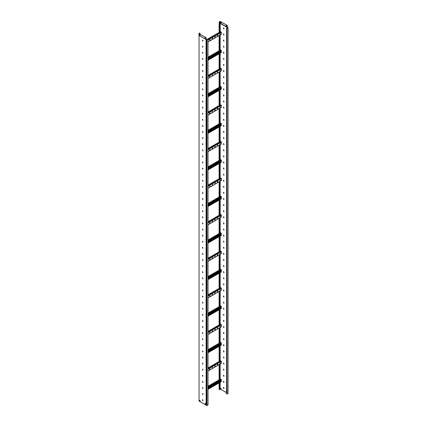 <?xml version="1.0" encoding="UTF-8"?>
<svg xmlns="http://www.w3.org/2000/svg" width="427" height="427" viewBox="0 0 427 427"><rect width="100%" height="100%" fill="white"/><g stroke="black" fill="none" stroke-linecap="round" stroke-linejoin="round"><path stroke-width="0.64" d="M219.579 28.476L219.878 27.883L219.579 28.022M219.579 28.422L219.836 27.867M219.579 37.619L219.878 37.021L219.579 37.16M219.579 37.565L219.836 37.01M219.579 46.756L219.878 46.164L219.579 46.303M219.579 46.708L219.836 46.148M219.579 55.9L219.878 55.302L219.579 55.446M219.579 55.846L219.836 55.291M219.579 65.043L219.878 64.445L219.579 64.584M219.579 64.989L219.836 64.429M219.579 74.181L219.878 73.588L219.579 73.727M219.579 74.127L219.836 73.572M219.579 83.324L219.878 82.726L219.579 82.865M219.579 83.27L219.836 82.715M219.579 92.462L219.878 91.869L219.579 92.008M219.579 92.413L219.836 91.853M219.579 101.605L219.878 101.007L219.579 101.151M219.579 101.551L219.836 100.996M219.579 110.748L219.878 110.15L219.579 110.289M219.579 110.694L219.836 110.134M219.579 119.886L219.878 119.293L219.579 119.432M219.579 119.832L219.836 119.277M219.579 129.029L219.878 128.431L219.579 128.57M219.579 128.975L219.836 128.42M219.579 138.167L219.878 137.574L219.579 137.713M219.579 138.118L219.836 137.558M219.579 147.31L219.878 146.712L219.579 146.856M219.579 147.256L219.836 146.701M219.579 156.453L219.878 155.855L219.579 155.994M219.579 156.399L219.836 155.839M219.579 165.591L219.878 164.998L219.579 165.137M219.579 165.537L219.836 164.982M219.579 174.734L219.878 174.136L219.579 174.275M219.579 174.68L219.836 174.125M219.579 183.872L219.878 183.279L219.579 183.418M219.579 183.823L219.836 183.263M219.579 193.015L219.878 192.422L219.579 192.561M219.579 192.961L219.836 192.406M219.579 202.158L219.878 201.56L219.579 201.699M219.579 202.104L219.836 201.544M219.579 211.296L219.878 210.703L219.579 210.842M219.579 211.242L219.836 210.687M219.579 220.439L219.878 219.841L219.579 219.98M219.579 220.385L219.836 219.83M219.579 229.577L219.878 228.984L219.579 229.123M219.579 229.529L219.836 228.968M219.579 238.72L219.878 238.127L219.579 238.266M219.579 238.666L219.836 238.111M219.579 247.863L219.878 247.265L219.579 247.404M219.579 247.809L219.836 247.249M219.579 257.001L219.878 256.408L219.579 256.547M219.579 256.947L219.836 256.392M219.579 266.144L219.878 265.546L219.579 265.685M219.579 266.09L219.836 265.535M219.579 275.282L219.878 274.689L219.579 274.828M219.579 275.234L219.836 274.673M219.579 284.425L219.878 283.832L219.579 283.971M219.579 284.371L219.836 283.816M219.579 293.568L219.878 292.97L219.579 293.109M219.579 293.514L219.836 292.954M219.579 302.706L219.878 302.113L219.579 302.252M219.579 302.652L219.836 302.097M219.579 311.849L219.878 311.251L219.579 311.39M219.579 311.795L219.836 311.24M219.579 320.987L219.878 320.394L219.579 320.533M219.579 320.939L219.836 320.378M219.579 330.13L219.878 329.537L219.579 329.676M219.579 330.076L219.836 329.521M219.579 339.273L219.878 338.675L219.579 338.814M219.579 339.219L219.836 338.659M219.579 348.411L219.878 347.818L219.579 347.957M219.579 348.357L219.836 347.802M219.579 357.554L219.878 356.956L219.579 357.095M219.579 357.5L219.836 356.945M219.579 366.692L219.878 366.099L219.579 366.238M219.579 366.644L219.836 366.083M219.579 375.835L219.878 375.242L219.579 375.381M219.579 375.781L219.836 375.226M219.579 384.978L219.878 384.38L219.579 384.519M219.579 384.924L219.836 384.364M223.929 387.78L223.454 387.502L223.86 388.602L223.929 387.78M223.929 381.685L223.454 381.407L223.86 382.507L223.929 381.685M223.929 375.589L223.454 375.317L223.86 376.411L223.929 375.589M223.929 369.494L223.454 369.222L223.86 370.321L223.929 369.494M223.929 363.404L223.454 363.126L223.86 364.226L223.929 363.404M223.929 357.308L223.454 357.031L223.86 358.13L223.929 357.308M223.929 351.213L223.454 350.941L223.86 352.035L223.929 351.213M223.929 345.117L223.454 344.845L223.86 345.945L223.929 345.117M223.929 339.027L223.454 338.75L223.86 339.849L223.929 339.027M223.929 332.932L223.454 332.66L223.86 333.754L223.929 332.932M223.929 326.836L223.454 326.564L223.86 327.664L223.929 326.836M223.929 320.741L223.454 320.469L223.86 321.568L223.929 320.741M223.929 314.651L223.454 314.373L223.86 315.473L223.929 314.651M223.929 308.556L223.454 308.283L223.86 309.378L223.929 308.556M223.929 302.46L223.454 302.188L223.86 303.287L223.929 302.46M223.929 296.365L223.454 296.092L223.86 297.192L223.929 296.365M223.929 290.275L223.454 289.997L223.86 291.097L223.929 290.275M223.929 284.179L223.454 283.907L223.86 285.001L223.929 284.179M223.929 278.084L223.454 277.812L223.86 278.911L223.929 278.084M223.929 271.994L223.454 271.716L223.86 272.816L223.929 271.994M223.929 265.898L223.454 265.621L223.86 266.72L223.929 265.898M223.929 259.803L223.454 259.531L223.86 260.625L223.929 259.803M223.929 253.707L223.454 253.435L223.86 254.535L223.929 253.707M223.929 247.617L223.454 247.34L223.86 248.439L223.929 247.617M223.929 241.522L223.454 241.25L223.86 242.344L223.929 241.522M223.929 235.426L223.454 235.154L223.86 236.254L223.929 235.426M223.929 229.331L223.454 229.059L223.86 230.158L223.929 229.331M223.929 223.241L223.454 222.963L223.86 224.063L223.929 223.241M223.929 217.146L223.454 216.873L223.86 217.967L223.929 217.146M223.929 211.05L223.454 210.778L223.86 211.877L223.929 211.05M223.929 204.955L223.454 204.682L223.86 205.782L223.929 204.955M223.929 198.865L223.454 198.587L223.86 199.687L223.929 198.865M223.929 192.769L223.454 192.497L223.86 193.591L223.929 192.769M223.929 186.674L223.454 186.402L223.86 187.501L223.929 186.674M223.929 180.584L223.454 180.306L223.86 181.406L223.929 180.584M223.929 174.488L223.454 174.211L223.86 175.31L223.929 174.488M223.929 168.393L223.454 168.121L223.86 169.215L223.929 168.393M223.929 162.297L223.454 162.025L223.86 163.125L223.929 162.297M223.929 156.207L223.454 155.93L223.86 157.029L223.929 156.207M223.929 150.112L223.454 149.834L223.86 150.934L223.929 150.112M223.929 144.016L223.454 143.744L223.86 144.844L223.929 144.016M223.929 137.921L223.454 137.649L223.86 138.748L223.929 137.921M223.929 131.831L223.454 131.553L223.86 132.653L223.929 131.831M223.929 125.735L223.454 125.463L223.86 126.557L223.929 125.735M223.929 119.64L223.454 119.368L223.86 120.467L223.929 119.64M223.929 113.545L223.454 113.272L223.86 114.372L223.929 113.545M223.929 107.455L223.454 107.177L223.86 108.277L223.929 107.455M223.929 101.359L223.454 101.087L223.86 102.181L223.929 101.359M223.929 95.264L223.454 94.991L223.86 96.091L223.929 95.264M223.929 89.174L223.454 88.896L223.86 89.996L223.929 89.174M223.929 83.078L223.454 82.801L223.86 83.9L223.929 83.078M223.929 76.983L223.454 76.711L223.86 77.805L223.929 76.983M223.929 70.887L223.454 70.615L223.86 71.715L223.929 70.887M223.929 64.797L223.454 64.52L223.86 65.619L223.929 64.797M223.929 58.702L223.454 58.424L223.86 59.524L223.929 58.702M223.929 52.606L223.454 52.334L223.86 53.434L223.929 52.606M223.929 46.511L223.454 46.239L223.86 47.338L223.929 46.511M223.929 40.421L223.454 40.143L223.86 41.243L223.929 40.421M223.929 34.325L223.454 34.053L223.86 35.147L223.929 34.325M223.929 28.23L223.454 27.958L223.86 29.057L223.929 28.23M220.161 31.844L220.161 23.368L219.238 23.811L219.174 21.921L220.161 21.35L227.313 25.481L227.169 27.456M219.462 22.882L219.873 22.289M219.238 23.811L219.579 24.067L219.264 23.885L219.238 21.958L220.161 21.425L220.161 23.368L227.169 27.419M219.462 22.951L219.937 22.252L219.462 22.951M220.876 22.476L221.181 23.127M227.297 27.275L227.313 25.481M226.774 26.25L226.299 25.62L226.299 26.047M226.363 25.657L226.363 26.01M221.181 23.202L220.812 22.439L221.181 23.202M220.161 21.425L227.249 25.519M226.598 28.081L227.02 28.321L228.077 27.712L228.077 393.464L227.02 394.073L226.598 393.827L226.598 28.081L227.917 27.712L227.169 27.28M227.02 394.073L227.02 28.321M228.077 27.712L227.249 27.237M226.598 392.701L220.161 388.981L220.161 382.314M219.579 389.317L220.161 388.981M219.82 387.994L219.579 388.586M219.104 23.885L219.104 32.452M219.104 35.564L219.104 50.733M219.104 53.845L219.104 69.014M219.104 72.126L219.104 87.295M219.104 90.412L219.104 105.581M219.104 108.693L219.104 123.862M219.104 126.974L219.104 142.143M219.104 145.255L219.104 160.424M219.104 163.536L219.104 178.705M219.104 181.822L219.104 196.991M219.104 200.103L219.104 215.272M219.104 218.384L219.104 233.553M219.104 236.665L219.104 251.834M219.104 254.946L219.104 270.115M219.104 273.232L219.104 288.401M219.104 291.513L219.104 306.682M219.104 309.794L219.104 324.963M219.104 328.075L219.104 343.244M219.104 346.356L219.104 361.525M219.104 364.642L219.104 379.811M219.104 382.923L219.104 389.499L219.579 389.686L219.579 382.645M219.579 388.677L219.894 388.495L219.894 387.946L219.579 388.132M220.161 379.203L220.161 364.028M220.161 360.916L220.161 345.747M220.161 342.635L220.161 327.466M220.161 324.355L220.161 309.185M220.161 306.074L220.161 290.904M220.161 287.787L220.161 272.618M220.161 269.506L220.161 254.337M220.161 251.225L220.161 236.056M220.161 232.945L220.161 217.775M220.161 214.664L220.161 199.494M220.161 196.377L220.161 181.208M220.161 178.096L220.161 162.927M220.161 159.815L220.161 144.646M220.161 141.534L220.161 126.365M220.161 123.254L220.161 108.084M220.161 104.967L220.161 89.798M220.161 86.686L220.161 71.517M220.161 68.405L220.161 53.236M220.161 50.124L220.161 34.955M220.679 388.581L221.154 388.858L220.759 388.202M226.598 391.511L226.273 391.324L226.598 392.061M227.164 27.499L227.164 28.145L227.169 27.509M223.897 388.57L223.567 387.337M223.897 382.475L223.567 381.242M223.897 376.384L223.567 375.146M223.897 370.289L223.567 369.051M223.897 364.194L223.567 362.961M223.897 358.098L223.567 356.865M223.897 352.008L223.567 350.77M223.897 345.913L223.567 344.674M223.897 339.817L223.567 338.584M223.897 333.722L223.567 332.489M223.897 327.632L223.567 326.393M223.897 321.536L223.567 320.298M223.897 315.441L223.567 314.208M223.897 309.351L223.567 308.113M223.897 303.255L223.567 302.017M223.897 297.16L223.567 295.927M223.897 291.065L223.567 289.832M223.897 284.974L223.567 283.736M223.897 278.879L223.567 277.641M223.897 272.784L223.567 271.551M223.897 266.688L223.567 265.455M223.897 260.598L223.567 259.36M223.897 254.503L223.567 253.264M223.897 248.407L223.567 247.174M223.897 242.312L223.567 241.079M223.897 236.222L223.567 234.983M223.897 230.126L223.567 228.888M223.897 224.031L223.567 222.798M223.897 217.941L223.567 216.702M223.897 211.845L223.567 210.607M223.897 205.75L223.567 204.517M223.897 199.655L223.567 198.422M223.897 193.564L223.567 192.326M223.897 187.469L223.567 186.231M223.897 181.374L223.567 180.141M223.897 175.278L223.567 174.045M223.897 169.188L223.567 167.95M223.897 163.093L223.567 161.854M223.897 156.997L223.567 155.764M223.897 150.902L223.567 149.669M223.897 144.812L223.567 143.573M223.897 138.716L223.567 137.478M223.897 132.621L223.567 131.388M223.897 126.531L223.567 125.292M223.897 120.435L223.567 119.197M223.897 114.34L223.567 113.107M223.897 108.245L223.567 107.012M223.897 102.154L223.567 100.916M223.897 96.059L223.567 94.821M223.897 89.964L223.567 88.731M223.897 83.868L223.567 82.635M223.897 77.778L223.567 76.54M223.897 71.683L223.567 70.444M223.897 65.587L223.567 64.354M223.897 59.492L223.567 58.259M223.897 53.402L223.567 52.163M223.897 47.306L223.567 46.068M223.897 41.211L223.567 39.978M223.897 35.115L223.567 33.882M221.154 388.767L220.759 388.538M226.598 391.97L226.353 391.372M223.897 29.025L223.567 27.787M219.499 24.115L219.499 32.222M219.499 35.334L219.499 50.503M219.499 53.615L219.499 68.784M219.499 71.901L219.499 87.071M219.499 90.182L219.499 105.352M219.499 108.463L219.499 123.633M219.499 126.744L219.499 141.913M219.499 145.025L219.499 160.194M219.499 163.311L219.499 178.481M219.499 181.592L219.499 196.762M219.499 199.873L219.499 215.107M219.499 218.154L219.499 233.388M219.499 236.435L219.499 251.668M219.499 254.722L219.499 269.949M219.499 273.002L219.499 288.236M219.499 291.283L219.499 306.517M219.499 309.564L219.499 324.798M219.499 327.845L219.499 343.078M219.499 346.132L219.499 361.359M219.499 364.412L219.499 379.646M219.499 382.693L219.499 389.728M219.579 24.067L219.579 32.174M219.579 35.292L219.579 50.461M219.579 53.572L219.579 68.742M219.579 71.853L219.579 87.023M219.579 90.134L219.579 105.304M219.579 108.415L219.579 123.584M219.579 126.702L219.579 141.871M219.579 144.983L219.579 160.152M219.579 163.263L219.579 178.433M219.579 181.544L219.579 196.714M219.579 199.825L219.579 215.059M219.579 218.112L219.579 233.345M219.579 236.393L219.579 251.626M219.579 254.673L219.579 269.907M219.579 272.954L219.579 288.188M219.579 291.235L219.579 306.469M219.579 309.522L219.579 324.755M219.579 327.803L219.579 343.036M219.579 346.083L219.579 361.317M219.579 364.364L219.579 379.598M221.426 34.16L208.024 41.899L221.389 34.245L221.426 32.271L220.476 31.721M217.364 35.804L217.733 35.59L217.679 34.982L217.364 35.804M219.948 34.309L220.316 34.101L220.263 33.493L219.948 34.309M214.776 37.298L215.144 37.085L215.091 36.476L214.776 37.298M212.192 38.793L212.561 38.579L212.507 37.971L212.192 38.793M209.604 40.282L209.977 40.069L209.919 39.465L209.604 40.282M217.631 34.971L217.386 35.889M220.22 33.477L219.969 34.4M215.048 36.466L214.797 37.384M212.459 37.96L212.214 38.878M209.876 39.449L209.625 40.368M221.426 70.722L208.024 78.461L221.389 70.807L221.426 68.832L220.476 68.288M217.364 72.371L217.733 72.158L217.679 71.549L217.364 72.371M219.948 70.877L220.316 70.663L220.263 70.055L219.948 70.877M214.776 73.86L215.091 73.044L214.776 73.86M212.192 75.355L212.561 75.141L212.507 74.533L212.192 75.355M209.604 76.849L209.977 76.636L209.919 76.027L209.604 76.849M217.631 71.539L217.386 72.457M220.22 70.044L219.969 70.962M215.048 73.028L214.797 73.946M212.459 74.522L212.214 75.44M209.876 76.017L209.625 76.935M221.426 107.289L208.024 115.028L221.389 107.374L221.426 105.4L220.476 104.85M217.364 108.933L217.733 108.72L217.679 108.111L217.364 108.933M219.948 107.439L220.263 106.622L219.948 107.439M214.776 110.428L215.144 110.214L215.091 109.606L214.776 110.428M212.192 111.917L212.507 111.1L212.192 111.917M209.604 113.411L209.977 113.198L209.919 112.589L209.604 113.411M217.631 108.1L217.386 109.018M220.22 106.606L219.969 107.524M215.048 109.595L214.797 110.513M212.459 111.084L212.214 112.007M209.876 112.579L209.625 113.497M221.426 143.851L208.024 151.59L221.389 143.936L221.426 141.961L220.476 141.412M217.364 145.495L217.679 144.678L217.364 145.495M219.948 144.006L220.316 143.792L220.263 143.184L219.948 144.006M214.776 146.989L215.144 146.776L215.091 146.167L214.776 146.989M212.192 148.484L212.561 148.27L212.507 147.662L212.192 148.484M209.604 149.978L209.977 149.765L209.919 149.156L209.604 149.978M217.631 144.662L217.386 145.586M220.22 143.173L219.969 144.091M215.048 146.157L214.797 147.075M212.459 147.651L212.214 148.569M209.876 149.146L209.625 150.064M221.426 180.418L208.024 188.158L221.389 180.504L221.426 178.529L220.476 177.979M217.364 182.062L217.733 181.849L217.679 181.24L217.364 182.062M219.948 180.568L220.316 180.354L220.263 179.746L219.948 180.568M214.776 183.557L215.144 183.343L215.091 182.735L214.776 183.557M212.192 185.046L212.507 184.229L212.192 185.046M209.604 186.54L209.977 186.327L209.919 185.718L209.604 186.54M217.631 181.229L217.386 182.148M220.22 179.735L219.969 180.653M215.048 182.724L214.797 183.642M212.459 184.213L212.214 185.131M209.876 185.708L209.625 186.626M221.426 216.98L208.024 224.719L221.389 217.065L221.426 215.091L220.476 214.541M217.364 218.624L217.679 217.807L217.364 218.624M219.948 217.129L220.316 216.921L220.263 216.313L219.948 217.129M214.776 220.118L215.144 219.905L215.091 219.297L214.776 220.118M212.192 221.613L212.561 221.399L212.507 220.791L212.192 221.613M209.604 223.102L209.977 222.889L209.919 222.286L209.604 223.102M217.631 217.791L217.386 218.709M220.22 216.297L219.969 217.22M215.048 219.286L214.797 220.204M212.459 220.78L212.214 221.698M209.876 222.27L209.625 223.193M221.426 52.441L208.024 60.18L221.426 52.441L221.346 51.971L208.024 59.663M220.924 52.211L220.556 51.48M220.476 50.002L221.293 50.322L221.426 50.978L208.024 58.718M208.024 59.753L221.426 52.014M221.426 89.008L208.024 96.748L221.426 89.008L221.346 88.533L208.024 96.224M220.924 88.779L220.556 88.047M220.476 86.569L221.293 86.889L221.426 87.546L208.024 95.28M208.024 96.321L221.426 88.581M221.426 125.57L208.024 133.309L221.426 125.57L221.346 125.095L208.024 132.792M220.924 125.341L220.556 124.609M220.476 123.131L221.293 123.451L221.426 124.108L208.024 131.847M208.024 132.882L221.426 125.143M221.426 162.132L208.024 169.871L221.426 162.132L221.346 161.662L208.024 169.354M220.924 161.908L220.556 161.176M220.476 159.698L221.293 160.018L221.426 160.669L208.024 168.409M208.024 169.444L221.426 161.705M221.426 198.699L208.024 206.438L221.426 198.699L221.346 198.224L208.024 205.921M220.924 198.47L220.556 197.738M220.476 196.26L221.293 196.58L221.426 197.237L208.024 204.976M208.024 206.011L221.426 198.272M221.426 235.261L208.024 243L221.426 235.261L221.346 234.791L208.024 242.483M220.924 235.031L220.556 234.3M220.476 232.822L221.293 233.142L221.426 233.799L208.024 241.538M208.024 242.573L221.426 234.834M221.426 253.542L208.024 261.281L221.389 253.627L221.426 251.652L220.476 251.108M217.364 255.191L217.733 254.978L217.679 254.369L217.364 255.191M219.948 253.697L220.316 253.483L220.263 252.875L219.948 253.697M214.776 256.68L215.091 255.864L214.776 256.68M212.192 258.175L212.561 257.961L212.507 257.353L212.192 258.175M209.604 259.669L209.977 259.456L209.919 258.847L209.604 259.669M217.631 254.359L217.386 255.277M220.22 252.864L219.969 253.782M215.048 255.848L214.797 256.766M212.459 257.342L212.214 258.26M209.876 258.837L209.625 259.755M221.426 290.109L208.024 297.849L221.389 290.195L221.426 288.22L220.476 287.67M217.364 291.753L217.733 291.54L217.679 290.931L217.364 291.753M219.948 290.259L220.263 289.442L219.948 290.259M214.776 293.248L215.144 293.034L215.091 292.426L214.776 293.248M212.192 294.737L212.561 294.529L212.507 293.92L212.192 294.737M209.604 296.231L209.977 296.018L209.919 295.409L209.604 296.231M217.631 290.92L217.386 291.838M220.22 289.426L219.969 290.344M215.048 292.415L214.797 293.333M212.459 293.904L212.214 294.827M209.876 295.399L209.625 296.317M221.426 326.671L208.024 334.41L221.389 326.756L221.426 324.782L220.476 324.232M217.364 328.315L217.679 327.498L217.364 328.315M219.948 326.826L220.316 326.612L220.263 326.004L219.948 326.826M214.776 329.809L215.144 329.596L215.091 328.987L214.776 329.809M212.192 331.304L212.561 331.09L212.507 330.482L212.192 331.304M209.604 332.798L209.977 332.585L209.919 331.976L209.604 332.798M217.631 327.482L217.386 328.406M220.22 325.993L219.969 326.911M215.048 328.977L214.797 329.895M212.459 330.471L212.214 331.389M209.876 331.966L209.625 332.884M221.426 363.238L208.024 370.978L221.389 363.324L221.426 361.349L220.476 360.799M217.364 364.882L217.733 364.669L217.679 364.06L217.364 364.882M219.948 363.388L220.316 363.174L220.263 362.566L219.948 363.388M214.776 366.377L215.144 366.163L215.091 365.555L214.776 366.377M212.192 367.866L212.507 367.049L212.192 367.866M209.604 369.36L209.977 369.147L209.919 368.538L209.604 369.36M217.631 364.05L217.386 364.968M220.22 362.555L219.969 363.473M215.048 365.544L214.797 366.462M212.459 367.033L212.214 367.951M209.876 368.528L209.625 369.446M221.426 271.828L208.024 279.568L221.426 271.828L221.346 271.353L208.024 279.044M220.924 271.599L220.556 270.867M220.476 269.389L221.293 269.709L221.426 270.366L208.024 278.105M208.024 279.141L221.426 271.401M221.426 308.39L208.024 316.129L221.426 308.39L221.346 307.915L208.024 315.612M220.924 308.161L220.556 307.429M220.476 305.951L221.293 306.271L221.426 306.928L208.024 314.667M208.024 315.702L221.426 307.963M221.426 344.952L208.024 352.691L221.426 344.952L221.346 344.482L208.024 352.174M220.924 344.728L220.556 343.997M220.476 342.518L221.293 342.838L221.426 343.489L208.024 351.229M208.024 352.264L221.426 344.525M221.426 381.519L208.024 389.259L221.426 381.519L221.346 381.044L208.024 388.741M220.924 381.29L220.556 380.558M220.476 379.08L221.293 379.4L221.426 380.057L208.024 387.796M208.024 388.832L221.426 381.092M202.425 399.645L202.9 399.918L202.83 400.745L202.425 399.645L202.862 400.713M202.425 393.55L202.9 393.827L202.83 394.649L202.425 393.55L202.862 394.617M202.425 387.46L202.9 387.732L202.83 388.554L202.425 387.46L202.862 388.522M202.425 381.364L202.9 381.637L202.83 382.464L202.425 381.364L202.862 382.432M202.425 375.269L202.9 375.541L202.83 376.368L202.425 375.269L202.862 376.336M202.425 369.174L202.9 369.451L202.83 370.273L202.425 369.174L202.862 370.241M202.425 363.083L202.9 363.356L202.83 364.178L202.425 363.083L202.862 364.151M202.425 356.988L202.9 357.26L202.83 358.088L202.425 356.988L202.862 358.056M202.425 350.893L202.9 351.165L202.83 351.992L202.425 350.893L202.862 351.96M202.425 344.797L202.9 345.075L202.83 345.897L202.425 344.797L202.862 345.865M202.425 338.707L202.9 338.979L202.83 339.801L202.425 338.707L202.862 339.775M202.425 332.612L202.9 332.884L202.83 333.711L202.425 332.612L202.862 333.679M202.425 326.516L202.9 326.794L202.83 327.616L202.425 326.516L202.862 327.584M202.425 320.421L202.9 320.698L202.83 321.52L202.425 320.421L202.862 321.488M202.425 314.331L202.9 314.603L202.83 315.425L202.425 314.331L202.862 315.398M202.425 308.235L202.9 308.507L202.83 309.335L202.425 308.235L202.862 309.303M202.425 302.14L202.9 302.417L202.83 303.239L202.425 302.14L202.862 303.207M202.425 296.05L202.9 296.322L202.83 297.144L202.425 296.05L202.862 297.112M202.425 289.954L202.9 290.227L202.83 291.054L202.425 289.954L202.862 291.022M202.425 283.859L202.9 284.131L202.83 284.958L202.425 283.859L202.862 284.926M202.425 277.763L202.9 278.041L202.83 278.863L202.425 277.763L202.862 278.831M202.425 271.673L202.9 271.946L202.83 272.768L202.425 271.673L202.862 272.741M202.425 265.578L202.9 265.85L202.83 266.678L202.425 265.578L202.862 266.645M202.425 259.483L202.9 259.755L202.83 260.582L202.425 259.483L202.862 260.55M202.425 253.387L202.9 253.665L202.83 254.487L202.425 253.387L202.862 254.455M202.425 247.297L202.9 247.569L202.83 248.391L202.425 247.297L202.862 248.365M202.425 241.202L202.9 241.474L202.83 242.301L202.425 241.202L202.862 242.269M202.425 235.106L202.9 235.384L202.83 236.206L202.425 235.106L202.862 236.174M202.425 229.011L202.9 229.288L202.83 230.11L202.425 229.011L202.862 230.078M202.425 222.921L202.9 223.193L202.83 224.015L202.425 222.921L202.862 223.988M202.425 216.825L202.9 217.097L202.83 217.925L202.425 216.825L202.862 217.893M202.425 210.73L202.9 211.007L202.83 211.829L202.425 210.73L202.862 211.797M202.425 204.634L202.9 204.912L202.83 205.734L202.425 204.634L202.862 205.702M202.425 198.544L202.9 198.817L202.83 199.644L202.425 198.544L202.862 199.612M202.425 192.449L202.9 192.721L202.83 193.548L202.425 192.449L202.862 193.516M202.425 186.353L202.9 186.631L202.83 187.453L202.425 186.353L202.862 187.421M202.425 180.263L202.9 180.536L202.83 181.358L202.425 180.263L202.862 181.331M202.425 174.168L202.9 174.44L202.83 175.267L202.425 174.168L202.862 175.235M202.425 168.073L202.9 168.345L202.83 169.172L202.425 168.073L202.862 169.14M202.425 161.977L202.9 162.255L202.83 163.077L202.425 161.977L202.862 163.045M202.425 155.887L202.9 156.159L202.83 156.981L202.425 155.887L202.862 156.955M202.425 149.792L202.9 150.064L202.83 150.891L202.425 149.792L202.862 150.859M202.425 143.696L202.9 143.974L202.83 144.796L202.425 143.696L202.862 144.764M202.425 137.601L202.9 137.878L202.83 138.7L202.425 137.601L202.862 138.668M202.425 131.511L202.9 131.783L202.83 132.605L202.425 131.511L202.862 132.578M202.425 125.415L202.9 125.687L202.83 126.515L202.425 125.415L202.862 126.483M202.425 119.32L202.9 119.597L202.83 120.419L202.425 119.32L202.862 120.387M202.425 113.224L202.9 113.502L202.83 114.324L202.425 113.224L202.862 114.292M202.425 107.134L202.9 107.407L202.83 108.234L202.425 107.134L202.862 108.202M202.425 101.039L202.9 101.311L202.83 102.138L202.425 101.039L202.862 102.106M202.425 94.943L202.9 95.221L202.83 96.043L202.425 94.943L202.862 96.011M202.425 88.853L202.9 89.126L202.83 89.948L202.425 88.853L202.862 89.921M202.425 82.758L202.9 83.03L202.83 83.857L202.425 82.758L202.862 83.825M202.425 76.663L202.9 76.935L202.83 77.762L202.425 76.663L202.862 77.73M202.425 70.567L202.9 70.845L202.83 71.667L202.425 70.567L202.862 71.635M202.425 64.477L202.9 64.749L202.83 65.571L202.425 64.477L202.862 65.544M202.425 58.382L202.9 58.654L202.83 59.481L202.425 58.382L202.862 59.449M202.425 52.286L202.9 52.564L202.83 53.386L202.425 52.286L202.862 53.354M202.425 46.191L202.9 46.468L202.83 47.29L202.425 46.191L202.862 47.258M202.425 40.101L202.9 40.373L202.83 41.195L202.425 40.101L202.862 41.168M199.975 34.144L199.911 33.039L198.923 33.61L198.923 35.324L206.076 39.455L206.14 37.704L206.14 39.417L206.823 39.503M199.975 33.076L199.051 33.61L206.14 37.704M206.14 39.423L206.289 405.207L199.051 401.081L199.051 35.452L206.14 39.423M199.639 34.662L200.007 35.425L199.639 34.662M198.923 33.61L206.076 37.741M205.125 38.27L205.125 37.843L205.6 38.12L205.6 38.547L205.19 37.88M200.007 35.35L199.703 34.699M205.19 38.233L205.6 38.473M208.024 39.289L206.775 39.791L206.967 405.65L208.024 405.042L208.024 39.289L207.602 39.049L207.864 39.289L206.823 39.7M207.522 39.092L207.522 39.487M206.967 405.65L206.967 39.903M206.775 39.791L206.775 405.538M206.711 39.7L206.289 39.455M206.711 405.255L206.289 405.207M199.815 400.729L200.124 400.574L200.124 401.001L199.649 400.723L199.649 400.296L200.124 400.574M199.729 400.345L200.124 400.91M205.323 403.515L205.611 404.139M205.243 404.017L205.243 403.467L205.611 403.68L205.611 404.23L205.323 403.969M206.14 405.175L206.076 39.455M198.993 35.42L206.113 39.53L198.923 35.324M199.639 35.211L200.007 35.003M219.238 23.666L220.161 23.133L227.249 27.227M227.388 27.627L227.388 28.017M219.254 23.72L220.161 23.197L227.207 27.264M219.302 23.805L220.161 23.309L227.169 27.355M220.61 31.646L207.693 39.103M207.522 39.204L206.823 39.604M221.293 32.041L208.024 39.706M221.426 32.271L208.024 40.01M220.241 33.84L219.948 34.005M217.653 35.334L217.364 35.5M215.069 36.823L214.776 36.994M212.481 38.318L212.192 38.489M209.897 39.812L209.604 39.978M220.241 33.963L219.948 34.128M217.653 35.457L217.364 35.622M215.069 36.946L214.776 37.117M212.481 38.441L212.192 38.606M209.897 39.935L209.604 40.101M220.61 68.208L208.024 75.478M221.293 68.608L208.024 76.268M221.426 68.832L208.024 76.572M220.241 70.402L219.948 70.572M217.653 71.896L217.364 72.067M215.069 73.391L214.776 73.556M212.481 74.885L212.192 75.051M209.897 76.374L209.604 76.545M220.241 70.524L219.948 70.695M217.653 72.019L217.364 72.184M215.069 73.513L214.776 73.679M212.481 75.003L212.192 75.173M209.897 76.497L209.604 76.668M220.61 104.775L208.024 112.039M221.293 105.17L208.024 112.835M221.426 105.4L208.024 113.139M220.241 106.969L219.948 107.134M217.653 108.463L217.364 108.629M215.069 109.952L214.776 110.123M212.481 111.447L212.192 111.612M209.897 112.941L209.604 113.107M220.241 107.092L219.948 107.257M217.653 108.581L217.364 108.752M215.069 110.075L214.776 110.241M212.481 111.57L212.192 111.735M209.897 113.064L209.604 113.23M220.61 141.337L208.024 148.607M221.293 141.732L208.024 149.397M221.426 141.961L208.024 149.701M220.241 143.531L219.948 143.702M217.653 145.025L217.364 145.191M215.069 146.52L214.776 146.685M212.481 148.009L212.192 148.18M209.897 149.503L209.604 149.669M220.241 143.653L219.948 143.819M217.653 145.148L217.364 145.313M215.069 146.637L214.776 146.808M212.481 148.132L212.192 148.302M209.897 149.626L209.604 149.792M220.61 177.904L208.024 185.169M221.293 178.299L208.024 185.964M221.426 178.529L208.024 186.268M220.241 180.098L219.948 180.263M217.653 181.587L217.364 181.758M215.069 183.082L214.776 183.247M212.481 184.576L212.192 184.742M209.897 186.065L209.604 186.236M220.241 180.215L219.948 180.386M217.653 181.71L217.364 181.881M215.069 183.204L214.776 183.37M212.481 184.699L212.192 184.864M209.897 186.188L209.604 186.359M220.61 214.466L208.024 221.73M221.293 214.861L208.024 222.526M221.426 215.091L208.024 222.83M220.241 216.66L219.948 216.825M217.653 218.154L217.364 218.32M215.069 219.643L214.776 219.814M212.481 221.138L212.192 221.309M209.897 222.632L209.604 222.798M220.241 216.783L219.948 216.948M217.653 218.277L217.364 218.443M215.069 219.766L214.776 219.937M212.481 221.261L212.192 221.426M209.897 222.755L209.604 222.921M208.024 58.291L221.426 50.551M208.024 57.987L221.293 50.322M208.024 57.197L220.61 49.927M208.024 59.3L220.61 52.03M208.024 59.177L220.556 51.939M208.024 94.858L221.426 87.119M208.024 94.548L221.293 86.889M208.024 93.759L220.61 86.494M208.024 95.861L220.61 88.592M208.024 95.739L220.556 88.501M208.024 131.42L221.426 123.681M208.024 131.116L221.293 123.451M208.024 130.32L220.61 123.056M208.024 132.423L220.61 125.159M208.024 132.306L220.556 125.068M208.024 167.982L221.426 160.242M208.024 167.678L221.293 160.018M208.024 166.888L220.61 159.618M208.024 168.991L220.61 161.721M208.024 168.868L220.556 161.63M208.024 204.549L221.426 196.81M208.024 204.245L221.293 196.58M208.024 203.449L220.61 196.185M208.024 205.552L220.61 198.288M208.024 205.43L220.556 198.197M208.024 241.111L221.426 233.372M208.024 240.807L221.293 233.142M208.024 240.017L220.61 232.747M208.024 242.12L220.61 234.85M208.024 241.997L220.556 234.759M220.61 251.028L208.024 258.298M221.293 251.428L208.024 259.088M221.426 251.652L208.024 259.392M220.241 253.222L219.948 253.392M217.653 254.716L217.364 254.887M215.069 256.211L214.776 256.376M212.481 257.705L212.192 257.871M209.897 259.194L209.604 259.365M220.241 253.344L219.948 253.515M217.653 254.839L217.364 255.004M215.069 256.333L214.776 256.499M212.481 257.823L212.192 257.993M209.897 259.317L209.604 259.488M220.61 287.595L208.024 294.86M221.293 287.99L208.024 295.655M221.426 288.22L208.024 295.959M220.241 289.789L219.948 289.954M217.653 291.283L217.364 291.449M215.069 292.773L214.776 292.943M212.481 294.267L212.192 294.433M209.897 295.762L209.604 295.927M220.241 289.912L219.948 290.077M217.653 291.401L217.364 291.572M215.069 292.895L214.776 293.061M212.481 294.39L212.192 294.555M209.897 295.884L209.604 296.05M220.61 324.157L208.024 331.427M221.293 324.552L208.024 332.217M221.426 324.782L208.024 332.521M220.241 326.351L219.948 326.522M217.653 327.845L217.364 328.011M215.069 329.34L214.776 329.505M212.481 330.829L212.192 331M209.897 332.323L209.604 332.494M220.241 326.474L219.948 326.639M217.653 327.968L217.364 328.133M215.069 329.463L214.776 329.628M212.481 330.952L212.192 331.122M209.897 332.446L209.604 332.612M220.61 360.724L208.024 367.989M221.293 361.119L208.024 368.784M221.426 361.349L208.024 369.088M220.241 362.918L219.948 363.083M217.653 364.407L217.364 364.578M215.069 365.902L214.776 366.067M212.481 367.396L212.192 367.562M209.897 368.891L209.604 369.056M220.241 363.035L219.948 363.206M217.653 364.53L217.364 364.701M215.069 366.024L214.776 366.19M212.481 367.519L212.192 367.684M209.897 369.008L209.604 369.179M208.024 277.678L221.426 269.939M208.024 277.374L221.293 269.709M208.024 276.579L220.61 269.314M208.024 278.682L220.61 271.412M208.024 278.559L220.556 271.321M208.024 314.24L221.426 306.501M208.024 313.936L221.293 306.271M208.024 313.14L220.61 305.876M208.024 315.243L220.61 307.979M208.024 315.126L220.556 307.888M208.024 350.802L221.426 343.062M208.024 350.498L221.293 342.838M208.024 349.708L220.61 342.438M208.024 351.811L220.61 344.541M208.024 351.688L220.556 344.45M208.024 387.369L221.426 379.63M208.024 387.065L221.293 379.4M208.024 386.27L220.61 379.005M208.024 388.373L220.61 381.108M208.024 388.25L220.556 381.017M206.588 39.439L206.588 405.191M199.969 34.854L199.703 35.009M200.007 34.939L199.703 35.121M220.513 31.635L207.639 39.07M207.522 39.14L206.823 39.546M221.389 34.245L208.024 41.963M220.513 68.203L208.024 75.414M221.389 70.807L208.024 78.525M220.513 104.764L208.024 111.975M221.389 107.374L208.024 115.093M220.513 141.326L208.024 148.543M221.389 143.936L208.024 151.654M220.513 177.894L208.024 185.105M221.389 180.504L208.024 188.216M220.513 214.455L208.024 221.672M221.389 217.065L208.024 224.783M208.024 57.133L220.513 49.916M208.024 60.244L221.389 52.526M208.024 93.694L220.513 86.484M208.024 96.806L221.389 89.094M208.024 130.262L220.513 123.045M208.024 133.373L221.389 125.655M208.024 166.824L220.513 159.613M208.024 169.935L221.389 162.217M208.024 203.385L220.513 196.174M208.024 206.503L221.389 198.785M208.024 239.953L220.513 232.736M208.024 243.064L221.389 235.346M220.513 251.023L208.024 258.234M221.389 253.627L208.024 261.345M220.513 287.584L208.024 294.795M221.389 290.195L208.024 297.913M220.513 324.146L208.024 331.363M221.389 326.756L208.024 334.474M220.513 360.714L208.024 367.925M221.389 363.324L208.024 371.036M208.024 276.515L220.513 269.304M208.024 279.626L221.389 271.914M208.024 313.082L220.513 305.865M208.024 316.193L221.389 308.475M208.024 349.644L220.513 342.433M208.024 352.755L221.389 345.037M208.024 386.205L220.513 378.995M208.024 389.323L221.389 381.605"/></g></svg>
